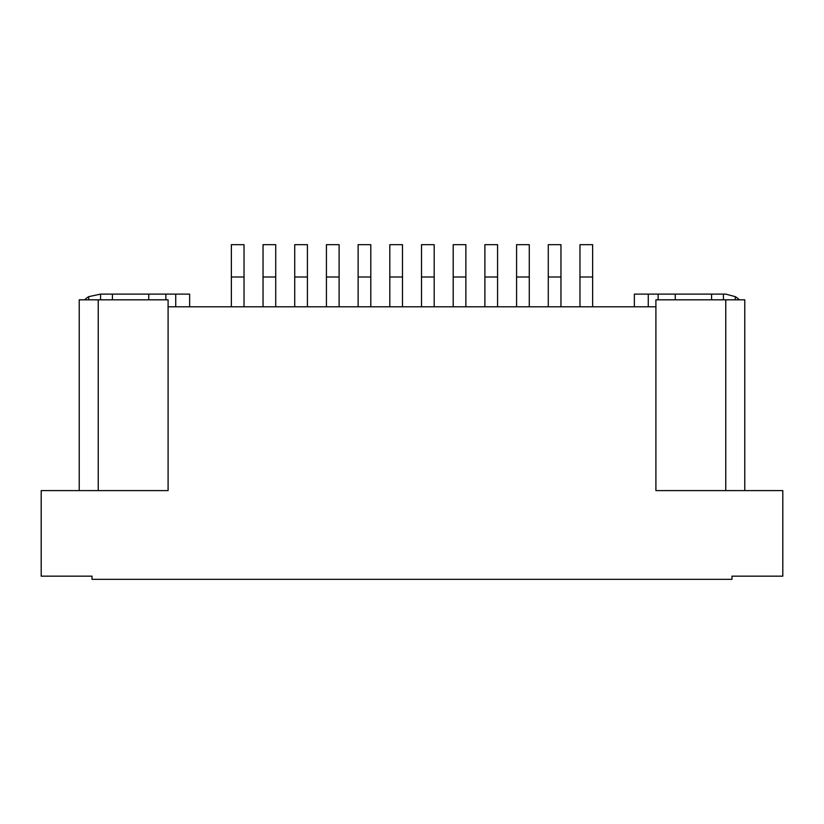 <?xml version="1.0" encoding="UTF-8"?>
<svg xmlns="http://www.w3.org/2000/svg" width="824" height="824" viewBox="0 0 824 824"><rect width="100%" height="100%" fill="white"/><g stroke="black" fill="none" stroke-linecap="round" stroke-linejoin="round"><path stroke-width="1.24" d="M484.893 276.988L484.893 244.666L497.572 244.666L497.572 276.988L484.893 276.988L484.893 306.786M735.266 299.812L735.266 296.65L725.759 294.106L723.421 294.106L723.421 299.812M711.576 299.812L711.576 294.106L723.421 294.106M735.266 296.65A19.014 19.014 0 0 1 739.334 299.812M465.879 276.988L453.2 276.988L453.2 244.666L465.879 244.666L465.879 306.786M453.2 276.988L453.2 306.786M634.356 306.786L634.356 294.106L711.576 294.106M529.266 306.786L529.266 244.666L516.586 244.666L516.586 306.786M579.972 276.988L579.972 244.666L592.641 244.666L592.641 276.988L579.972 276.988L579.972 306.786M79.228 490.599L79.228 299.812L98.241 299.812L98.241 490.599L41.2 490.599L41.2 576.161L92.031 576.161L92.031 579.334L731.97 579.334L731.97 576.161L782.8 576.161L782.8 490.599L725.759 490.599L725.759 299.812L655.904 299.812L655.904 490.599L725.759 490.599M560.959 276.988L548.279 276.988L548.279 244.666L560.959 244.666L560.959 306.786M592.641 276.988L592.641 306.786M725.759 299.812L744.772 299.812L744.772 490.599M294.734 276.988L294.734 244.666L307.414 244.666L307.414 276.988L294.734 276.988L294.734 306.786M548.279 276.988L548.279 306.786M529.266 276.988L516.586 276.988M434.186 276.988L421.507 276.988L421.507 244.666L434.186 244.666L434.186 306.786M389.814 276.988L402.493 276.988L402.493 244.666L389.814 244.666L389.814 306.786M497.572 276.988L497.572 306.786M421.507 276.988L421.507 306.786M358.121 276.988L358.121 244.666L370.8 244.666L370.8 276.988L358.121 276.988L358.121 306.786M326.428 276.988L326.428 244.666L339.107 244.666L339.107 276.988L326.428 276.988L326.428 306.786M370.8 276.988L370.8 306.786M339.107 276.988L339.107 306.786M402.493 276.988L402.493 306.786M168.096 306.786L655.904 306.786M307.414 276.988L307.414 306.786M98.241 490.599L168.096 490.599L168.096 299.812L98.241 299.812M263.041 276.988L263.041 244.666L275.721 244.666L275.721 276.988L263.041 276.988L263.041 306.786M275.721 276.988L275.721 306.786M88.735 299.812L88.735 296.65A19.014 19.014 0 0 0 84.666 299.812M244.028 276.988L231.359 276.988L231.359 244.666L244.028 244.666L244.028 306.786M231.359 276.988L231.359 306.786M189.644 306.786L189.644 294.106L100.58 294.106L100.58 299.812M88.735 296.65L100.58 294.106M648.261 306.786L648.261 294.106M658.119 294.106L658.119 299.812M675.237 299.812L675.237 294.106M175.739 306.786L175.739 294.106L175.739 306.786M112.425 299.812L112.425 294.106M148.763 299.812L148.763 294.106M165.882 294.106L165.882 299.812"/></g></svg>
